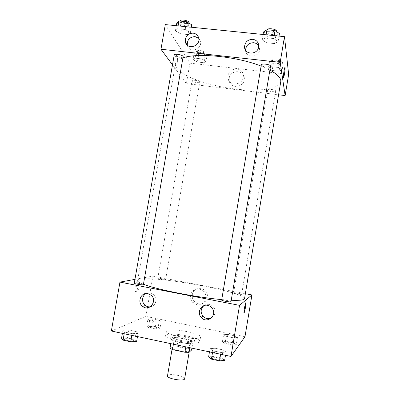 <?xml version="1.0" encoding="UTF-8"?>
<svg xmlns="http://www.w3.org/2000/svg" width="400" height="400" viewBox="0 0 400 400"><rect width="100%" height="100%" fill="white"/><g stroke="black" fill="none" stroke-linecap="round" stroke-linejoin="round"><path stroke-width="0.3" stroke-dasharray="2 1.5" d="M184.64 378.77C185.475 376.185 169.83 373.08 167.765 375.41L167.505 375.84M172.57 347.395L172.33 347.74C171.45 350.02 189.5 353.105 189.43 350.66C190.175 348.585 174.545 345.565 172.57 347.395M185.835 346.855L186.415 343.47L190.46 343.595L193.04 341.49L190.485 340.265L178.45 337.74L177.005 346.2L189.035 348.76L191.585 350.045M170.01 348.285L173.025 346.09L177.005 346.2M186.415 343.47L173.985 340.84L173.405 344.215M170.805 343.66L171.505 339.595L174.485 337.59L173.025 346.09M171.505 339.595L173.985 340.84M178.45 337.74L174.485 337.59M179.695 342.515C173.825 341.175 170.79 339.865 170.6 338.59C170.665 335.49 195.065 339.66 194.1 342.605C192.785 344.055 187.98 344.025 179.695 342.515M180.07 340.315C188.355 341.825 193.155 341.87 194.465 340.45C195.415 337.86 174.065 333.77 171.31 336L170.97 336.435C171.165 337.685 174.2 338.98 180.07 340.315M190.485 340.265L189.035 348.76M190.46 343.595L189.76 347.69M193.04 341.49L191.91 348.15M166.15 334.915L165.615 335.575C163.815 339.68 200.135 345.89 199.8 341.42C201.1 337.64 170.365 331.735 166.15 334.915M166.89 330.635L166.355 331.265C164.59 335.2 200.895 341.405 200.53 337.105C201.805 333.485 171.075 327.605 166.89 330.635M111.345 331.02L145.9 316.41L244.975 336.705M138.01 333.43L132.105 333.665L124.485 332.05L122.94 330.245L128.85 330.05L136.3 331.62L138.01 333.43L132.105 333.665L124.485 332.05L122.94 330.245L128.85 330.05L136.3 331.62L138.01 333.43L137.465 336.575M210.01 348.655L215.15 348.255L223.065 349.92L226.03 352.04L220.93 352.49L212.82 350.775L210.01 348.655L215.15 348.255L223.065 349.92L226.03 352.04L220.93 352.49L212.82 350.775L210.01 348.655L209.465 351.88M223.6 334.67L227.9 334.455L234.755 335.86L237.445 337.515L233.17 337.765L226.175 336.32L223.6 334.67L227.9 334.455L234.755 335.86L237.445 337.515L233.17 337.765L226.175 336.32L223.6 334.67L222.405 341.765L226.72 341.485L233.575 342.905L236.255 344.65L231.965 344.965L224.97 343.505L222.405 341.765M147.95 319.11L152.84 319.045L159.34 320.38L161.09 321.815L156.21 321.905L149.58 320.54L147.95 319.11L152.84 319.045L159.34 320.38L161.09 321.815L156.21 321.905L149.58 320.54L147.95 319.11L146.755 326.015L151.65 325.885L158.155 327.24L159.89 328.75L155 328.91L148.365 327.525L146.755 326.015M245.905 302.605L245.76 302.755C245.03 303.865 243.47 313.235 244.05 313.035M198.43 303.805C205.29 305.51 210.405 295.99 205.38 290.845C201.67 287.535 197.95 287.455 194.22 290.6C191.3 294.55 191.515 298.365 194.86 302.04L198.43 303.805M134.94 279.375L152.905 276.11L147.6 306.615M147.395 307.805L145.9 316.41M152.905 276.11L245.36 293.69M196.74 304.665L193.12 302.875C189.725 299.14 189.505 295.265 192.47 291.26C196.26 288.06 200.035 288.145 203.795 291.51C208.895 296.735 203.705 306.4 196.74 304.665M135.12 287.03C134.66 290.345 134.94 291.865 135.96 291.59C137.995 290.525 139.385 280.285 137.285 281.795C136.385 282.545 135.665 284.29 135.12 287.03M136.14 287.23C136.685 284.49 137.405 282.745 138.3 281.99C140.39 280.48 138.995 290.72 136.97 291.79C135.96 292.07 135.68 290.55 136.14 287.23M211.455 317.94C215.3 315.28 216.13 311.805 213.945 307.515C212.8 305.855 211.265 304.815 209.34 304.405C207.335 304.05 205.515 304.475 203.885 305.67M150.31 306.795C155.86 306.25 158.1 298.075 153.695 294.465L150.505 292.86L146.225 293.495M165.465 279.795L165.595 279.72C165.855 279.255 157.655 277.9 157.745 278.425C157.455 278.825 164.55 280.085 165.465 279.795M230.99 301.74C231.32 301.12 222.335 299.445 221.705 300.005L221.655 300.07M143.375 284.67C143.695 284.135 135.81 282.74 134.485 283.095L134.27 283.21M233.645 292.79L233.61 292.83C233.31 293.31 241.78 294.83 241.66 294.275C241.935 293.82 234.085 292.365 233.645 292.79M244.52 298.71C245.865 292.155 156.31 275.655 140.02 279.205C138.535 279.48 137.735 279.89 137.62 280.44C137.455 281.375 139.395 282.635 143.45 284.22M221.735 299.595L231.24 300.26M280.75 81.785C279.24 89.465 256.83 91.955 232.425 88.66C208.005 85.42 183.22 76.75 176.87 68.285C175.725 66.715 175.27 65.22 175.5 63.795C175.92 61.38 178.395 59.41 182.925 57.885M261.105 66.11L269.895 70.085M199.68 81.905C199.045 80.635 192.02 79.555 192.035 80.73C191.64 81.975 199.7 83.465 199.745 82.155L199.68 81.905M270.535 66.275C270.47 68 261.55 66.835 261.32 65.08L261.31 64.885M183.125 56.725C183.085 58.235 175.3 57.03 174.345 55.365L174.225 54.95M267.675 90.055L267.67 89.93C267.685 88.56 276.07 89.805 275.645 91.115C275.62 92.415 267.82 91.37 267.675 90.055M172.495 64.845L186.365 83.605L278.58 94.765M206.085 61.21L203.865 62.735L197.38 62L192.99 59.735L195.1 58.165L201.715 58.905L206.085 61.21L201.715 58.905L195.1 58.165L192.99 59.735L197.38 62L203.865 62.735L206.085 61.21L207.24 54.53L202.88 52.165L196.27 51.44L194.145 53.09L198.525 55.415L205.005 56.13L207.24 54.53M282.175 69.765L279.02 71.23L272.19 70.46L268.38 68.215L271.435 66.7L278.405 67.48L282.175 69.765L278.405 67.48L271.435 66.7L268.38 68.215L272.19 70.46L279.02 71.23L282.175 69.765L283.32 62.905L279.565 60.56L272.595 59.795L269.53 61.39L273.325 63.695L280.15 64.455L283.32 62.905M278.105 41.51L274.51 43.585L266.63 42.765L262.16 39.865L265.615 37.725L273.685 38.55L278.105 41.51L273.685 38.55L265.615 37.725L262.16 39.865L266.63 42.765L274.51 43.585L278.105 41.51L279.01 36.1M165.305 24.59L189.92 63.16L288.655 74.395M175.405 30.92L177.615 28.725L185.21 29.5L190.43 32.47L188.07 34.6L180.645 33.83L175.405 30.92L180.645 33.83L188.07 34.6L190.43 32.47L185.21 29.5L177.615 28.725L175.405 30.92L176.32 25.705M245.55 50.23L245.575 50.61C246.065 59.185 260.395 57.315 259.535 48.735L258.74 46M187.33 45.225L187.365 45.375C189.11 53.53 202.595 49.505 200.475 41.42L198.785 38.34M229.195 78.195L229.215 80.82C230.55 90.07 245.895 86.94 244.255 77.7C243.505 69.435 230.2 69.925 229.195 78.195M189.92 63.16L186.365 83.605M177.045 55.595L176.37 55.405C174.565 56.395 174.205 66.905 176.01 65.415C177.385 64.72 178.2 57.025 177.045 55.595C178.2 57.025 177.385 64.72 176.01 65.415C174.205 66.905 174.565 56.395 176.37 55.405L177.045 55.595M228.005 75.625C229.025 67.23 242.525 66.725 243.285 75.11C244.955 84.485 229.375 87.675 228.025 78.29L228.005 75.625M284.96 67.4L284.845 67.515C284.285 68.33 283.125 76.435 283.385 77.685M196.9 53.39L196.83 53.075C196.9 51.52 204.985 53.04 204.525 54.52C204.48 55.9 197.57 54.875 196.9 53.39M202.88 52.165L201.715 58.905M196.27 51.44L195.1 58.165M194.145 53.09L192.99 59.735M198.525 55.415L197.38 62M205.005 56.13L203.865 62.735M197.23 51.49L197.16 51.17C197.23 49.6 205.315 51.125 204.85 52.62C204.805 54.015 197.895 52.99 197.23 51.49M272.435 61.71L272.43 61.56C272.49 59.935 280.865 61.145 280.395 62.71C280.33 64.255 272.535 63.265 272.435 61.71M279.565 60.56L278.405 67.48M272.595 59.795L271.435 66.7M269.53 61.39L268.38 68.215M273.325 63.695L272.19 70.46M280.15 64.455L279.02 71.23M272.76 59.755L272.76 59.61C272.82 57.965 281.195 59.17 280.72 60.76C280.655 62.315 272.86 61.33 272.76 59.755M176.745 23.275L181.97 26.26L189.395 27.01L191.765 24.78M179.91 23.59L179.8 23.105C179.925 21.045 189.255 22.955 188.67 24.92C188.585 26.71 180.81 25.53 179.91 23.59M191.34 27.225L190.43 32.47M185.705 26.655L185.21 29.5M178.11 25.885L177.615 28.725M181.97 26.26L180.645 33.83M189.395 27.01L188.07 34.6M189.055 22.735C188.96 24.54 181.19 23.36 180.29 21.405L180.185 20.915M263.49 31.98L267.945 34.965L275.82 35.76L279.435 33.58M266.845 32.32L266.84 32.09C266.96 29.91 276.645 31.33 276.05 33.44C275.93 35.485 267.015 34.395 266.845 32.32M274.18 35.615L273.685 38.55M266.11 34.795L265.615 37.725M263.065 34.49L262.16 39.865M267.945 34.965L266.63 42.765M275.82 35.76L274.51 43.585M276.43 31.185C276.305 33.25 267.395 32.16 267.225 30.065L267.24 29.76M149.52 326.595L149.365 326.755C149 327.655 157.285 328.985 157.245 328.02C157.58 327.225 150.575 325.935 149.52 326.595L149.36 326.77C149 327.67 157.285 329 157.24 328.035C157.575 327.24 150.575 325.95 149.515 326.61M161.09 321.815L159.89 328.75M156.21 321.905L155 328.91M149.58 320.54L148.365 327.525M152.84 319.045L151.65 325.885M159.34 320.38L158.155 327.24M225.32 342.37L225.28 342.455C224.905 343.395 233.39 344.985 233.35 343.965C233.695 343.07 225.835 341.515 225.32 342.37M237.445 337.515L236.255 344.65M233.17 337.765L231.965 344.965M226.175 336.32L224.97 343.505M227.9 334.455L226.72 341.485M234.755 335.86L233.575 342.905M225.32 342.39L225.275 342.47C224.9 343.415 233.39 345 233.345 343.98C233.695 343.085 225.835 341.53 225.32 342.39M121.54 338.235L127.465 337.96L134.915 339.55L136.61 341.47M124.71 338.915L124.47 339.165C124.02 340.375 133.655 341.825 133.63 340.545C134.04 339.5 126.13 338.06 124.71 338.915L124.47 339.185C124.015 340.395 133.65 341.845 133.625 340.565C134.04 339.52 126.13 338.075 124.71 338.935M132.105 333.665L131.81 335.37M124.485 332.05L124.19 333.75M122.94 330.245L122.395 333.37M128.85 330.05L127.465 337.96M136.3 331.62L134.915 339.55M208.62 356.905L213.775 356.415L221.69 358.105L224.64 360.34M211.99 357.63L211.925 357.76C211.455 359.04 221.31 360.87 221.29 359.495C221.72 358.29 212.715 356.485 211.99 357.63M226.03 352.04L225.485 355.285M220.93 352.49L220.63 354.255M212.82 350.775L212.525 352.53M215.15 348.255L213.775 356.415M223.065 349.92L221.69 358.105M211.985 357.645L211.92 357.775C211.45 359.055 221.305 360.89 221.29 359.515C221.72 358.31 212.715 356.505 211.985 357.645M189.17 352.17L189.43 350.66M172.04 349.41L172.33 347.74M170.97 336.435L170.6 338.59M194.465 340.45L194.1 342.605M166.355 331.265L165.615 335.575M200.53 337.105L199.8 341.42M205.38 290.845L203.795 291.51M194.86 302.04L193.12 302.875M135.96 291.59L136.97 291.79M137.285 281.795L138.3 281.99M212.355 308.52L213.945 307.515M151.145 295.235L153.695 294.465M175.5 63.795L137.62 280.44M165.595 279.72L199.745 82.155M157.745 278.425L192.035 80.73M267.67 89.93L233.61 292.83M275.645 91.115L241.66 294.275M245.355 49.91L245.575 50.61M258.73 45.43L259.535 48.735M187.215 45.12L187.365 45.375M198.73 38.06L200.475 41.42M244.255 77.7L243.285 75.11M229.215 80.82L228.025 78.29M197.16 51.17L196.83 53.075M204.85 52.62L204.525 54.52M272.76 59.61L272.43 61.56M280.72 60.76L280.395 62.71M180.155 21.095L179.8 23.105M188.98 23.15L188.67 24.92M267.22 29.835L266.84 32.09M276.38 31.47L276.05 33.44"/><path stroke-width="0.6" d="M172.04 349.41L167.505 375.84C166.53 378.68 184.615 381.775 184.64 378.77L189.17 352.17M191.91 348.15L191.585 350.045L188.97 352.345L184.915 352.26L172.48 349.595L170.01 348.285L170.805 343.66M173.405 344.215L172.48 349.595M185.835 346.855L184.915 352.26M189.76 347.69L188.97 352.345M245.36 293.69L251.93 294.94L244.975 336.705L230.985 356.455L111.345 331.02L119.955 282.1L134.94 279.375M244.05 313.035L245.55 307.275L244.195 312.89C243.28 314.74 244.92 304.08 245.76 302.755C246.15 302.35 246.085 303.86 245.55 307.275L245.905 302.605M251.93 294.94L239.535 305.36L230.985 356.455M147.6 306.615L147.395 307.805M207.68 305.36C209.635 305.78 211.195 306.83 212.355 308.52C217.58 315.74 206.54 324.34 201.11 317.31C196.6 312.435 201.34 303.8 207.68 305.36M147.905 293.605L151.145 295.235C157.83 300.765 149.33 311.99 142.68 306.445C136.78 302.375 141.045 291.895 147.905 293.605M239.535 305.36L119.955 282.1M203.885 305.67C200.62 308.81 200.285 312.305 202.88 316.16C205.375 318.76 208.235 319.35 211.455 317.94M146.225 293.495C141.83 295.6 141.32 302.64 145.365 305.49C146.855 306.595 148.505 307.03 150.31 306.795M221.655 300.07C221.29 300.725 231.115 302.48 230.99 301.74L270.535 66.275C271.075 64.505 261.375 63.05 261.31 64.885L221.655 300.07M134.27 283.21C133.92 283.83 143.5 285.365 143.375 284.67L183.125 56.725C183.655 55.08 174.295 53.215 174.225 54.95L134.27 283.21M143.45 284.22C156.125 289.405 196.515 297.43 221.735 299.595M231.24 300.26C239.835 300.58 244.265 300.065 244.52 298.71L280.75 81.785C281.305 78.27 277.685 74.37 269.895 70.085M182.925 57.885C197.22 52.54 237.56 56.565 261.105 66.11M160.96 49.24L280.185 62.36L284.485 36.655L165.305 24.59L160.96 49.24L172.495 64.845M278.58 94.765L285.135 95.56L280.185 62.36M258.645 46.995C257.68 54.865 244.935 55.135 244.545 47.345C244.795 42.205 247.54 39.53 252.79 39.32C256.29 39.92 258.27 41.955 258.73 45.43L258.645 46.995M185.31 39.25C186.43 35.185 189.06 33.155 193.21 33.17C196.115 33.61 197.955 35.245 198.73 38.06C200.875 46.27 187.18 50.375 185.415 42.09L185.31 39.25M285.135 95.56L288.655 74.395L284.485 36.655M258.74 46C257.62 44.1 255.935 43.01 253.685 42.715C248.72 42.86 246.005 45.365 245.55 50.23M198.785 38.34L195.04 36.595C189.61 36.97 187.04 39.845 187.33 45.225M283.385 77.685C283.125 76.435 284.29 68.33 284.85 67.515C285.64 65.91 284.325 76.67 283.595 77.8L283.595 77.8C284.245 76.825 285.51 67.225 284.96 67.4M191.34 27.225L191.765 24.78L186.565 21.735L178.97 20.98L176.745 23.275L176.32 25.705M186.565 21.735L185.705 26.655M178.97 20.98L178.11 25.885M180.155 21.095L180.185 20.915C180.315 18.83 189.64 20.745 189.055 22.735L188.98 23.15M279.01 36.1L279.435 33.58L275.035 30.535L266.965 29.735L263.49 31.98L263.065 34.49M275.035 30.535L274.18 35.615M266.965 29.735L266.11 34.795M267.24 29.76C267.605 27.64 277.03 29.095 276.43 31.185L276.38 31.47M137.465 336.575L136.61 341.47L130.69 341.79L123.07 340.15L121.54 338.235L122.395 333.37M131.81 335.37L130.69 341.79M124.19 333.75L123.07 340.15M225.485 355.285L224.64 360.34L219.515 360.885L211.41 359.14L208.62 356.905L209.465 351.88M220.63 354.255L219.515 360.885M212.525 352.53L211.41 359.14M201.11 317.31L202.88 316.16M142.68 306.445L145.365 305.49M244.545 47.345L245.355 49.91M185.415 42.09L187.215 45.12"/></g></svg>
